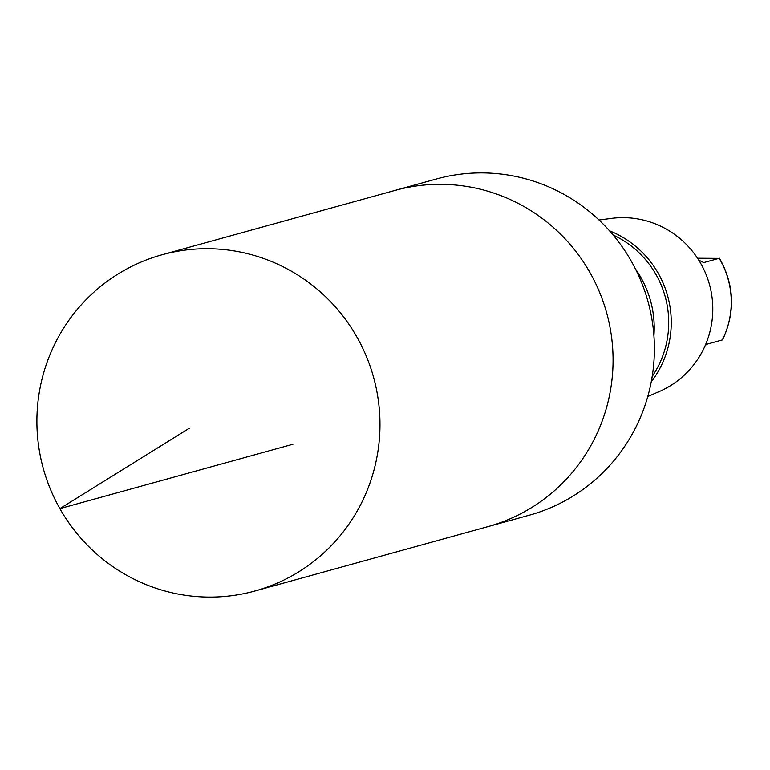 <?xml version="1.0" encoding="UTF-8"?>
<svg xmlns="http://www.w3.org/2000/svg" width="770" height="770" viewBox="0 0 770 770"><rect width="100%" height="100%" fill="white"/><g stroke="black" fill="none" stroke-linecap="round" stroke-linejoin="round"><path stroke-width="1.16" d="M254.889 591.023L487.978 526.622A174.415 171.325 -105.4 0 0 581.61 259.259A174.415 171.325 -105.4 0 0 395.097 190.392L436.417 178.977A174.415 171.325 74.6 0 1 622.93 247.844A174.415 171.325 74.6 0 1 529.298 515.207L487.978 526.622A174.415 171.325 -105.4 0 0 581.61 259.259A174.415 171.325 -105.4 0 0 395.097 190.392L161.998 254.774A174.424 171.335 74.6 0 1 348.512 323.65A174.424 171.335 74.6 0 1 254.889 591.023A174.424 171.335 74.6 0 1 68.357 522.156A174.424 171.335 74.6 0 1 161.998 254.774M698.756 260.125L703.751 262.589L719.498 258.219C734.426 284.977 735.456 312.177 722.606 339.839L707.322 344.103L705.272 345.374M722.366 339.945A84.123 82.631 74.6 0 0 719.257 258.373L697.524 258.219M635.471 268.98A100.485 98.704 74.6 0 1 636.097 269.866A100.485 98.704 74.6 0 1 653.923 335.778M613.151 235.004A95.451 93.757 74.6 0 1 651.497 267.363A95.451 93.757 74.6 0 1 652.209 376.395M609.522 230.808A97.636 95.904 74.6 0 1 653.643 266.006A97.636 95.904 74.6 0 1 651.256 381.853M599.031 220.008L611.37 218.391A90.677 89.07 74.6 0 1 696.436 256.603A90.677 89.07 74.6 0 1 659.216 391.574L647.791 396.521M292.985 444.242L59.877 508.633L189.507 428.13M703.27 262.551L704.223 262.522"/></g></svg>

